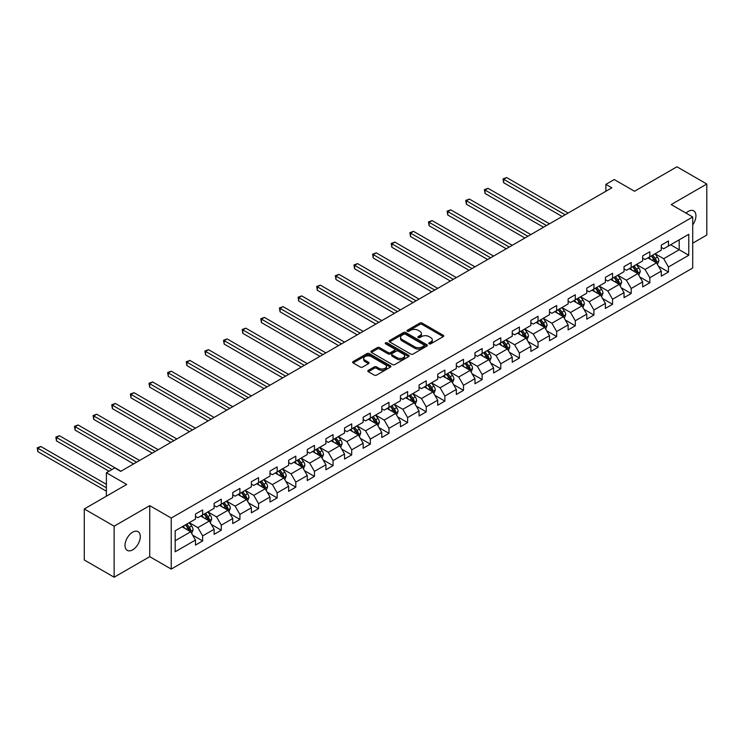 <?xml version="1.0" encoding="UTF-8"?>
<svg xmlns="http://www.w3.org/2000/svg" width="744" height="744" viewBox="0 0 744 744"><rect width="100%" height="100%" fill="white"/><g stroke="black" fill="none" stroke-linecap="round" stroke-linejoin="round"><path stroke-width="1.12" d="M429.139 343.812A1.163 0.67 0 0 0 430.776 343.812L443.238 336.623A1.655 0.958 0 0 0 443.722 335.944A1.655 0.958 0 0 0 443.238 335.274L422.136 323.091A1.655 0.958 0 0 0 419.783 323.091L407.331 330.28A1.163 0.67 0 0 0 406.996 330.755A1.163 0.67 0 0 0 407.331 331.229A1.163 0.67 0 0 0 408.977 331.229L410.586 330.299A5.301 3.06 0 0 1 418.091 330.299L419.849 331.312A5.301 3.06 0 0 1 421.402 333.479A5.301 3.06 0 0 1 419.849 335.646L418.23 336.576A1.163 0.67 0 0 0 417.896 337.051A1.163 0.67 0 0 0 418.23 337.525A1.163 0.67 0 0 0 419.876 337.525L421.485 336.595A5.301 3.06 0 0 1 428.99 336.595L430.748 337.609A5.301 3.06 0 0 1 432.301 339.776A5.301 3.06 0 0 1 430.748 341.933L429.139 342.872A1.163 0.67 0 0 0 428.795 343.347A1.163 0.67 0 0 0 429.139 343.812L429.139 342.872M132.655 549.844A10.807 6.24 120 0 0 139.714 540.311A10.807 6.24 120 0 0 138.059 531.653A10.807 6.24 120 0 0 132.655 532.192A10.807 6.24 120 0 0 125.597 541.716A10.807 6.24 120 0 0 127.252 550.374A10.807 6.24 120 0 0 132.655 549.844M692.711 224.874A10.807 6.24 120 0 0 693.696 210.859A10.807 6.24 120 0 0 688.284 211.398A10.807 6.24 120 0 0 686.005 213.119M368.317 370.335A1.655 0.958 0 0 0 367.834 371.005A1.655 0.958 0 0 0 368.317 371.684L374.241 375.106A1.655 0.958 0 0 0 376.585 375.106L390.423 367.118A1.655 0.958 0 0 0 390.907 366.439A1.655 0.958 0 0 0 390.423 365.76L369.322 353.577A1.655 0.958 0 0 0 366.969 353.577L353.14 361.565A1.655 0.958 0 0 0 352.656 362.244A1.655 0.958 0 0 0 353.14 362.923L360.291 367.052A1.655 0.958 0 0 0 362.635 367.052L368.559 363.63A1.655 0.958 0 0 0 369.043 362.951A1.655 0.958 0 0 0 368.559 362.282L365.006 360.226A4.436 2.558 0 0 1 363.714 358.422A4.436 2.558 0 0 1 366.448 356.051A4.436 2.558 0 0 1 371.284 356.608L385.169 364.625A4.436 2.558 0 0 1 386.471 366.439A4.436 2.558 0 0 1 383.737 368.81A4.436 2.558 0 0 1 378.901 368.252L376.585 366.913A1.655 0.958 0 0 0 374.241 366.913L368.317 370.335L368.317 371.684M692.711 243.186L706.8 235.048L706.8 184.019L676.938 166.786L634.539 191.264L614.237 179.537L605.876 184.363L611.847 187.814L120.714 471.371L114.743 467.92L106.383 472.747L106.383 496.192M114.139 526.185L114.139 577.214L149.739 556.67L149.739 505.641L114.139 526.185L84.286 508.952L126.685 484.465L106.383 472.747M149.739 505.641L171.232 518.047L692.711 216.988L692.711 268.017L171.232 569.086L171.232 518.047M706.8 184.019L671.209 204.572L692.711 216.988M410.697 354.051A1.655 0.958 0 0 0 413.05 354.051L426.879 346.062A1.655 0.958 0 0 0 427.363 345.393A1.655 0.958 0 0 0 426.879 344.714L405.778 332.531A1.655 0.958 0 0 0 403.434 332.531L389.596 340.519A1.655 0.958 0 0 0 389.112 341.189A1.655 0.958 0 0 0 389.596 341.868L410.697 354.051M386.015 344.063A1.163 0.67 0 0 1 387.196 344.23L408.633 356.608L394.813 364.579A1.655 0.958 0 0 1 392.469 364.579L371.368 352.396L371.368 351.038A1.655 0.958 0 0 0 370.884 351.717A1.655 0.958 0 0 0 371.368 352.396M371.368 351.038L377.292 347.625A1.655 0.958 0 0 1 379.635 347.625L388.191 352.563A1.655 0.958 0 0 0 390.535 352.563L394.469 350.294A1.655 0.958 0 0 0 394.952 349.624A1.655 0.958 0 0 0 394.469 348.945L385.55 343.802A1.163 0.67 0 0 1 385.215 343.328A1.163 0.67 0 0 1 385.931 342.705A1.163 0.67 0 0 1 387.196 342.854L408.651 355.241A1.655 0.958 0 0 1 409.135 355.911A1.655 0.958 0 0 1 408.651 356.59L408.651 355.241M114.139 577.214L84.286 559.981L84.286 508.952M192.677 535.187L202.647 540.944L202.647 535.913L214.114 529.291L214.114 534.322L221.284 530.193L221.284 525.152L232.742 518.531L232.742 523.571L239.912 519.433L239.912 514.402L251.379 507.78L251.379 512.811L258.549 508.673L258.549 503.642L270.007 497.02L270.007 502.051L277.177 497.913L277.177 492.881L288.644 486.26L288.644 491.3L295.805 487.162L295.805 482.121L307.272 475.509L307.272 480.54L314.442 476.402L314.442 471.371L325.909 464.749L325.909 469.78L333.07 465.642L333.07 460.61L344.537 453.989L344.537 459.02L351.707 454.891L351.707 449.85L363.174 443.229L363.174 448.269L370.335 444.131L370.335 439.099L381.802 432.478L381.802 437.509L388.973 433.371L388.973 428.339L400.439 421.718L400.439 426.749L407.6 422.611L407.6 417.579L419.067 410.958L419.067 415.998L426.238 411.86L426.238 406.819L437.704 400.207L437.704 405.238L444.866 401.1L444.866 396.068L456.332 389.447L456.332 394.478L463.503 390.34L463.503 385.308L474.97 378.687L474.97 383.727L482.131 379.589L482.131 374.548L493.598 367.936L493.598 372.967L500.768 368.829L500.768 363.797L512.235 357.176L512.235 362.207L519.396 358.069L519.396 353.037L530.863 346.416L530.863 351.447L538.033 347.318L538.033 342.277L549.5 335.656L549.5 340.696L556.661 336.558L556.661 331.526L568.128 324.905L568.128 329.936L575.298 325.798L575.298 320.766L586.765 314.145L586.765 319.176L593.926 315.038L593.926 310.006L605.393 303.385L605.393 308.425L612.563 304.287L612.563 299.246L624.03 292.634L624.03 297.665L631.191 293.527L631.191 288.495L642.658 281.874L642.658 286.905L649.828 282.767L649.828 277.735L661.295 271.114L661.295 276.145L668.456 272.016L668.456 266.975L688.767 255.257L688.767 234.295L679.207 239.81L679.207 249.742L688.767 255.257M202.647 540.944L195.477 545.082L195.477 540.051L175.175 551.769L175.175 530.807L195.477 519.089L195.477 514.048L202.647 509.919L202.647 514.95L214.114 508.329L214.114 503.297L221.284 499.159L221.284 504.19L232.742 497.569L232.742 492.537L239.912 488.399L239.912 493.43L251.379 486.818L251.379 481.777L258.549 477.639L258.549 482.679L270.007 476.058L270.007 471.026L277.177 466.888L277.177 471.919L288.644 465.298L288.644 460.266L295.805 456.128L295.805 461.159L307.272 454.538L307.272 449.506L314.442 445.368L314.442 450.408L325.909 443.787L325.909 438.746L333.07 434.617L333.07 439.648L344.537 433.027L344.537 427.995L351.707 423.857L351.707 428.888L363.174 422.267L363.174 417.235L370.335 413.097L370.335 418.128L381.802 411.516L381.802 406.475L388.973 402.337L388.973 407.377L400.439 400.756L400.439 395.724L407.6 391.586L407.6 396.617L419.067 389.996L419.067 384.964L426.238 380.826L426.238 385.857L437.704 379.245L437.704 374.204L444.866 370.066L444.866 375.106L456.332 368.485L456.332 363.453L463.503 359.315L463.503 364.346L474.97 357.724L474.97 352.693L482.131 348.555L482.131 353.586L493.598 346.964L493.598 341.933L500.768 337.795L500.768 342.835L512.235 336.214L512.235 331.173L519.396 327.044L519.396 332.075L530.863 325.454L530.863 320.422L538.033 316.284L538.033 321.315L549.5 314.693L549.5 309.662L556.661 305.524L556.661 310.555L568.128 303.943L568.128 298.902L575.298 294.764L575.298 299.804L586.765 293.183L586.765 288.151L593.926 284.013L593.926 289.044L605.393 282.422L605.393 277.391L612.563 273.253L612.563 278.284L624.03 271.662L624.03 266.631L631.191 262.493L631.191 267.533L642.658 260.912L642.658 255.871L649.828 251.742L649.828 256.773L661.295 250.151L661.295 245.12L668.456 240.982L668.456 246.013L688.767 234.295M200.74 516.057L209.334 521.014L197.867 527.636L189.274 522.669M195.477 516.327L197.867 517.703L202.647 514.95M197.867 527.636L202.647 535.913M209.334 521.014L214.114 529.291M219.368 505.297L227.971 510.263L216.504 516.875L207.902 511.919M214.114 505.567L216.504 506.952L221.284 504.19M216.504 516.875L221.284 525.152M227.971 510.263L232.742 518.531M238.006 494.537L246.599 499.503L235.132 506.125L226.539 501.158M232.742 494.816L235.132 496.192L239.912 493.43M235.132 506.125L239.912 514.402M246.599 499.503L251.379 507.78M256.634 483.777L265.236 488.743L253.769 495.365L245.167 490.398M251.379 484.056L253.769 485.432L258.549 482.679M253.769 495.365L258.549 503.642M265.236 488.743L270.007 497.02M275.261 473.026L283.864 477.992L272.397 484.604L263.804 479.638M270.007 473.296L272.397 474.681L277.177 471.919M272.397 484.604L277.177 492.881M283.864 477.992L288.644 486.26M293.899 462.266L302.501 467.232L291.034 473.854L282.432 468.887M288.644 462.545L291.034 463.921L295.805 461.159M291.034 473.854L295.805 482.121M302.501 467.232L307.272 475.509M312.526 451.506L321.129 456.472L309.662 463.094L301.069 458.127M307.272 451.785L309.662 453.161L314.442 450.408M309.662 463.094L314.442 471.371M321.129 456.472L325.909 464.749M331.164 440.755L339.766 445.712L328.299 452.333L319.697 447.367M325.909 441.025L328.299 442.401L333.07 439.648M328.299 452.333L333.07 460.61M339.766 445.712L344.537 453.989M349.792 429.995L358.394 434.961L346.927 441.583L338.334 436.616M344.537 430.264L346.927 431.65L351.707 428.888M346.927 441.583L351.707 449.85M358.394 434.961L363.174 443.229M368.429 419.235L377.031 424.201L365.564 430.823L356.962 425.856M363.174 419.514L365.564 420.89L370.335 418.128M365.564 430.823L370.335 439.099M377.031 424.201L381.802 432.478M387.057 408.475L395.659 413.441L384.192 420.062L375.599 415.096M381.802 408.754L384.192 410.13L388.973 407.377M384.192 420.062L388.973 428.339M395.659 413.441L400.439 421.718M405.694 397.724L414.296 402.69L402.829 409.302L394.227 404.345M400.439 397.993L402.829 399.379L407.6 396.617M402.829 409.302L407.6 417.579M414.296 402.69L419.067 410.958M424.322 386.964L432.924 391.93L421.457 398.552L412.864 393.585M419.067 387.243L421.457 388.619L426.238 385.857M421.457 398.552L426.238 406.819M432.924 391.93L437.704 400.207M442.959 376.204L451.562 381.17L440.095 387.791L431.492 382.825M437.704 376.483L440.095 377.859L444.866 375.106M440.095 387.791L444.866 396.068M451.562 381.17L456.332 389.447M461.587 365.453L470.189 370.41L458.723 377.031L450.129 372.065M456.332 365.723L458.723 367.108L463.503 364.346M458.723 377.031L463.503 385.308M470.189 370.41L474.97 378.687M480.224 354.693L488.827 359.659L477.36 366.281L468.757 361.314M474.97 354.972L477.36 356.348L482.131 353.586M477.36 366.281L482.131 374.548M488.827 359.659L493.598 367.936M498.852 343.933L507.454 348.899L495.988 355.52L487.394 350.554M493.598 344.212L495.988 345.588L500.768 342.835M495.988 355.52L500.768 363.797M507.454 348.899L512.235 357.176M517.489 333.173L526.092 338.139L514.625 344.76L506.022 339.794M512.235 333.452L514.625 334.828L519.396 332.075M514.625 344.76L519.396 353.037M526.092 338.139L530.863 346.416M536.117 322.422L544.72 327.388L533.253 334L524.659 329.043M530.863 322.691L533.253 324.077L538.033 321.315M533.253 334L538.033 342.277M544.72 327.388L549.5 335.656M554.754 311.662L563.357 316.628L551.89 323.249L543.287 318.283M549.5 311.941L551.89 313.317L556.661 310.555M551.89 323.249L556.661 331.526M563.357 316.628L568.128 324.905M573.382 300.901L581.985 305.868L570.518 312.489L561.925 307.523M568.128 301.181L570.518 302.557L575.298 299.804M570.518 312.489L575.298 320.766M581.985 305.868L586.765 314.145M592.019 290.151L600.622 295.117L589.155 301.729L580.553 296.763M586.765 290.42L589.155 291.806L593.926 289.044M589.155 301.729L593.926 310.006M600.622 295.117L605.393 303.385M610.647 279.391L619.25 284.357L607.783 290.978L599.19 286.012M605.393 279.67L607.783 281.046L612.563 278.284M607.783 290.978L612.563 299.246M619.25 284.357L624.03 292.634M629.284 268.631L637.887 273.597L626.42 280.218L617.818 275.252M624.03 268.909L626.42 270.286L631.191 267.533M626.42 280.218L631.191 288.495M637.887 273.597L642.658 281.874M647.912 257.88L656.515 262.837L645.048 269.458L636.446 264.492M642.658 258.149L645.048 259.526L649.828 256.773M645.048 269.458L649.828 277.735M656.515 262.837L661.295 271.114M670.614 244.776L679.207 249.742L663.685 258.707L655.083 253.741M661.295 247.389L663.685 248.775L668.456 246.013M663.685 258.707L668.456 266.975M149.739 556.67L171.232 569.086M605.876 184.363L605.876 191.264M175.175 540.739L190.706 531.774L182.103 526.808M190.706 531.774L195.477 540.051M658.486 266.25L668.456 272.016M639.859 277.01L649.828 282.767M621.221 287.77L631.191 293.527M602.594 298.53L612.563 304.287M583.956 309.281L593.926 315.038M565.328 320.041L575.298 325.798M546.691 330.801L556.661 336.558M528.063 341.552L538.033 347.318M509.426 352.312L519.396 358.069M490.798 363.072L500.768 368.829M472.161 373.832L482.131 379.589M453.533 384.583L463.503 390.34M434.896 395.343L444.866 401.1M416.268 406.103L426.238 411.86M397.631 416.854L407.6 422.611M379.003 427.614L388.973 433.371M360.366 438.374L370.335 444.131M341.738 449.125L351.707 454.891M323.101 459.885L333.07 465.642M304.473 470.645L314.442 476.402M285.836 481.405L295.805 487.162M267.208 492.156L277.177 497.913M248.57 502.916L258.549 508.673M229.943 513.676L239.912 519.433M211.305 524.427L221.284 530.193M429.604 343.979L430.748 343.319A5.301 3.06 0 0 0 432.301 341.152L432.301 339.776M421.402 333.479L421.402 334.856A5.301 3.06 0 0 1 419.849 337.023L418.695 337.683M443.21 336.641L422.136 324.468A1.655 0.958 0 0 0 419.783 324.468L407.796 331.387M426.861 346.081L405.778 333.907A1.655 0.958 0 0 0 403.434 333.907L389.624 341.887M423.95 345.867A1.163 0.67 0 0 0 424.294 345.393A1.163 0.67 0 0 0 423.95 344.918L405.424 334.223A1.163 0.67 0 0 0 403.787 334.223L402.086 335.2A5.301 3.06 0 0 0 400.532 337.367A5.301 3.06 0 0 0 402.086 339.534L414.743 346.844A5.301 3.06 0 0 0 422.248 346.844L423.95 345.867L423.95 347.243A1.163 0.67 0 0 0 424.294 346.769L424.294 345.393M400.532 337.367L400.532 338.752A5.301 3.06 0 0 0 402.086 340.91L402.086 339.534M423.95 347.243L422.248 348.22A5.301 3.06 0 0 1 414.743 348.22L402.086 340.91M371.386 352.405L377.292 349.001L377.292 347.625M394.952 349.624L394.952 351.001A1.655 0.958 0 0 1 394.469 351.68L390.535 353.939A1.655 0.958 0 0 1 388.191 353.939L379.635 349.001A1.655 0.958 0 0 0 377.292 349.001M397.073 357.687A4.436 2.558 0 0 0 401.909 358.245A4.436 2.558 0 0 0 404.643 355.883A4.436 2.558 0 0 0 403.341 354.07L398.449 351.242A1.655 0.958 0 0 0 396.106 351.242L392.181 353.512A1.655 0.958 0 0 0 391.688 354.191A1.655 0.958 0 0 0 392.181 354.869L397.073 357.687L397.073 359.073A4.436 2.558 0 0 0 401.909 359.622A4.436 2.558 0 0 0 404.643 357.26L404.643 355.883M391.688 354.191L391.688 355.567A1.655 0.958 0 0 0 392.181 356.246L392.181 354.869M397.073 359.073L392.181 356.246M386.471 366.439L386.471 367.815A4.436 2.558 0 0 1 383.737 370.187A4.436 2.558 0 0 1 378.901 369.629L376.585 368.289A1.655 0.958 0 0 0 374.241 368.289L368.345 371.702M363.714 358.422L363.714 359.798A4.436 2.558 0 0 0 365.006 361.612L365.006 360.226M368.531 363.639L365.006 361.612M390.423 365.76L390.423 367.118L369.322 354.962A1.655 0.958 0 0 0 366.969 354.962L353.158 362.933M657.464 264.473L658.877 260.893A4.473 2.585 -120 0 0 657.454 257.08L654.99 253.797M650.693 259.479L649.019 257.238M568.128 213.054L506.655 177.565L503.669 179.285L503.669 182.736L562.157 216.504M655.827 262.437L656.468 261.088A4.473 2.585 -120 0 0 655.185 258.391L652.721 255.099M651.595 255.75L654.329 259.405A2.279 1.321 60 0 1 654.748 260.093L656.468 261.088M651.288 255.927L653.753 259.219A4.473 2.585 60 0 1 655.027 261.916M503.669 182.736L503.009 178.904L565.142 214.774M503.009 178.904L506.655 177.565M638.826 275.233L640.249 271.653A4.473 2.585 -120 0 0 638.817 267.84L636.353 264.548M632.056 270.23L630.382 267.998M549.5 223.814L488.027 188.316L485.041 190.046L485.041 193.487L543.529 227.255M637.19 273.197L637.831 271.839A4.473 2.585 -120 0 0 636.548 269.151L634.083 265.859M632.967 266.51L635.702 270.156A2.279 1.321 60 0 1 636.111 270.853L637.831 271.839M632.651 266.687L635.116 269.979A4.473 2.585 60 0 1 636.399 272.667M485.041 193.487L484.381 189.664L546.514 225.534M484.381 189.664L488.027 188.316M620.198 285.994L621.612 282.413A4.473 2.585 -120 0 0 620.189 278.6L617.725 275.308M613.428 280.99L611.754 278.758M530.863 234.565L469.39 199.076L466.404 200.796L466.404 204.247L524.892 238.015M618.562 283.957L619.203 282.599A4.473 2.585 -120 0 0 617.92 279.911L615.455 276.619M614.33 277.261L617.064 280.916A2.279 1.321 60 0 1 617.483 281.613L619.203 282.599M614.023 277.447L616.488 280.739A4.473 2.585 60 0 1 617.762 283.427M466.404 204.247L465.744 200.424L527.877 236.294M465.744 200.424L469.39 199.076M601.561 296.744L602.984 293.164A4.473 2.585 -120 0 0 601.552 289.36L599.087 286.068M594.791 291.75L593.117 289.509M512.235 245.325L450.762 209.836L447.776 211.556L447.776 215.007L506.264 248.775M599.924 294.717L600.566 293.359A4.473 2.585 -120 0 0 599.283 290.662L596.818 287.379M595.702 288.021L598.436 291.676A2.279 1.321 60 0 1 598.846 292.364L600.566 293.359M595.386 288.207L597.851 291.49A4.473 2.585 60 0 1 599.134 294.187M447.776 215.007L447.116 211.175L509.249 247.045M447.116 211.175L450.762 209.836M582.933 307.505L584.347 303.924A4.473 2.585 -120 0 0 582.924 300.111L580.46 296.819M576.163 302.51L574.489 300.269M493.598 256.085L432.125 220.587L429.139 222.317L429.139 225.758L487.627 259.526M581.297 305.468L581.938 304.119A4.473 2.585 -120 0 0 580.655 301.422L578.19 298.13M577.065 298.781L579.799 302.427A2.279 1.321 60 0 1 580.218 303.124L581.938 304.119M576.758 298.958L579.223 302.25A4.473 2.585 60 0 1 580.497 304.947M429.139 225.758L428.479 221.935L490.612 257.805M428.479 221.935L432.125 220.587M564.296 318.265L565.719 314.684A4.473 2.585 -120 0 0 564.287 310.871L561.822 307.579M557.526 313.261L555.852 311.029M474.97 266.836L413.497 231.347L410.511 233.067L410.511 236.518L468.999 270.286M562.659 316.228L563.301 314.87A4.473 2.585 -120 0 0 562.018 312.182L559.553 308.89M558.437 309.541L561.171 313.187A2.279 1.321 60 0 1 561.581 313.884L563.301 314.87M558.121 309.718L560.585 313.01A4.473 2.585 60 0 1 561.869 315.698M410.511 236.518L409.851 232.695L471.984 268.565M409.851 232.695L413.497 231.347M545.668 329.015L547.082 325.444A4.473 2.585 -120 0 0 545.659 321.631L543.194 318.339M538.898 324.021L537.224 321.789M456.332 277.596L394.859 242.107L391.874 243.827L391.874 247.278L450.362 281.046M544.031 326.988L544.673 325.63A4.473 2.585 -120 0 0 543.39 322.942L540.925 319.65M539.8 320.292L542.534 323.947A2.279 1.321 60 0 1 542.953 324.635L544.673 325.63M539.493 320.478L541.957 323.77A4.473 2.585 60 0 1 543.232 326.458M391.874 247.278L391.214 243.446L453.347 279.326M391.214 243.446L394.859 242.107M527.031 339.776L528.454 336.195A4.473 2.585 -120 0 0 527.022 332.382L524.557 329.099M520.261 334.781L518.587 332.54M437.704 288.356L376.232 252.858L373.246 254.588L373.246 258.038L431.734 291.806M525.394 337.739L526.036 336.39A4.473 2.585 -120 0 0 524.753 333.693L522.288 330.401M521.172 331.052L523.906 334.707A2.279 1.321 60 0 1 524.315 335.395L526.036 336.39M520.856 331.229L523.32 334.521A4.473 2.585 60 0 1 524.604 337.218M373.246 258.038L372.586 254.206L434.719 290.076M372.586 254.206L376.232 252.858M508.403 350.536L509.817 346.955A4.473 2.585 -120 0 0 508.394 343.142L505.929 339.85M501.633 345.532L499.959 343.3M419.067 299.116L357.594 263.618L354.609 265.348L354.609 268.789L413.097 302.557M506.766 348.499L507.408 347.141A4.473 2.585 -120 0 0 506.125 344.453L503.66 341.161M502.535 341.812L505.269 345.458A2.279 1.321 60 0 1 505.688 346.155L507.408 347.141M502.228 341.989L504.692 345.281A4.473 2.585 60 0 1 505.966 347.969M354.609 268.789L353.949 264.966L416.082 300.836M353.949 264.966L357.594 263.618M489.766 361.286L491.189 357.715A4.473 2.585 -120 0 0 489.757 353.902L487.292 350.61M482.996 356.292L481.321 354.06M400.439 309.867L338.966 274.378L335.981 276.098L335.981 279.549L394.469 313.317M488.129 359.259L488.771 357.901A4.473 2.585 -120 0 0 487.487 355.214L485.023 351.921M483.907 352.563L486.641 356.218A2.279 1.321 60 0 1 487.05 356.906L488.771 357.901M483.591 352.749L486.055 356.041A4.473 2.585 60 0 1 487.339 358.729M335.981 279.549L335.321 275.717L397.454 311.597M335.321 275.717L338.966 274.378M471.138 372.047L472.552 368.466A4.473 2.585 -120 0 0 471.129 364.653L468.664 361.37M464.368 367.052L462.694 364.811M381.802 320.627L320.329 285.138L317.344 286.858L317.344 290.309L375.832 324.077M469.501 370.01L470.143 368.661A4.473 2.585 -120 0 0 468.86 365.964L466.395 362.681M465.27 363.323L468.004 366.978A2.279 1.321 60 0 1 468.422 367.666L470.143 368.661M464.963 363.509L467.427 366.792A4.473 2.585 60 0 1 468.701 369.489M317.344 290.309L316.684 286.477L378.817 322.347M316.684 286.477L320.329 285.138M452.501 382.807L453.924 379.226A4.473 2.585 -120 0 0 452.492 375.413L450.027 372.121M445.73 377.803L444.056 375.571M363.174 331.387L301.701 295.889L298.716 297.619L298.716 301.06L357.204 334.828M450.864 380.77L451.506 379.421A4.473 2.585 -120 0 0 450.222 376.724L447.758 373.432M446.642 374.083L449.376 377.729A2.279 1.321 60 0 1 449.785 378.426L451.506 379.421M446.326 374.26L448.79 377.552A4.473 2.585 60 0 1 450.074 380.249M298.716 301.06L298.056 297.237L360.189 333.107M298.056 297.237L301.701 295.889M433.873 393.567L435.287 389.986A4.473 2.585 -120 0 0 433.864 386.173L431.399 382.881M427.103 388.563L425.428 386.331M344.537 342.138L283.064 306.649L280.079 308.369L280.079 311.82L338.567 345.588M432.236 391.53L432.878 390.172A4.473 2.585 -120 0 0 431.594 387.485L429.13 384.192M428.005 384.843L430.739 388.489A2.279 1.321 60 0 1 431.157 389.186L432.878 390.172M427.698 385.02L430.162 388.312A4.473 2.585 60 0 1 431.436 391M280.079 311.82L279.418 307.997L341.552 343.868M279.418 307.997L283.064 306.649M415.236 404.317L416.659 400.737A4.473 2.585 -120 0 0 415.226 396.933L412.762 393.641M408.465 399.323L406.791 397.091M325.909 352.898L264.436 317.409L261.451 319.13L261.451 322.58L319.939 356.348M413.599 402.29L414.241 400.932A4.473 2.585 -120 0 0 412.957 398.245L410.493 394.952M409.377 395.594L412.111 399.249A2.279 1.321 60 0 1 412.52 399.937L414.241 400.932M409.061 395.78L411.525 399.063A4.473 2.585 60 0 1 412.808 401.76M261.451 322.58L260.791 318.748L322.924 354.618M260.791 318.748L264.436 317.409M396.608 415.078L398.021 411.497A4.473 2.585 -120 0 0 396.599 407.684L394.134 404.392M389.837 410.084L388.163 407.842M307.272 363.658L245.799 328.16L242.814 329.89L242.814 333.34L301.301 367.108M394.971 413.041L395.613 411.692A4.473 2.585 -120 0 0 394.329 408.995L391.865 405.703M390.74 406.354L393.474 410.009A2.279 1.321 60 0 1 393.892 410.697L395.613 411.692M390.433 406.531L392.897 409.823A4.473 2.585 60 0 1 394.171 412.52M242.814 333.34L242.153 329.508L304.287 365.378M242.153 329.508L245.799 328.16M377.971 425.838L379.394 422.257A4.473 2.585 -120 0 0 377.961 418.444L375.497 415.152M371.2 420.834L369.526 418.602M288.644 374.418L227.171 338.92L224.186 340.65L224.186 344.091L282.673 377.859M376.334 423.801L376.976 422.443A4.473 2.585 -120 0 0 375.692 419.756L373.228 416.463M372.112 417.114L374.846 420.76A2.279 1.321 60 0 1 375.255 421.457L376.976 422.443M371.795 417.291L374.26 420.583A4.473 2.585 60 0 1 375.543 423.271M224.186 344.091L223.525 340.268L285.659 376.139M223.525 340.268L227.171 338.92M359.343 436.589L360.756 433.017A4.473 2.585 -120 0 0 359.333 429.204L356.869 425.912M352.572 431.594L350.898 429.362M270.007 385.169L208.534 349.68L205.549 351.401L205.549 354.851L264.036 388.619M357.706 434.561L358.348 433.203A4.473 2.585 -120 0 0 357.064 430.516L354.6 427.223M353.474 427.865L356.209 431.52A2.279 1.321 60 0 1 356.627 432.208L358.348 433.203M353.168 428.051L355.632 431.343A4.473 2.585 60 0 1 356.906 434.031M205.549 354.851L204.888 351.019L267.022 386.899M204.888 351.019L208.534 349.68M340.706 447.349L342.128 443.768A4.473 2.585 -120 0 0 340.696 439.955L338.232 436.672M333.935 442.355L332.261 440.113M251.379 395.929L189.906 360.44L186.921 362.161L186.921 365.611L245.408 399.379M339.069 445.312L339.71 443.963A4.473 2.585 -120 0 0 338.427 441.266L335.963 437.974M334.847 438.625L337.581 442.28A2.279 1.321 60 0 1 337.99 442.968L339.71 443.963M334.53 438.802L336.995 442.094A4.473 2.585 60 0 1 338.278 444.791M186.921 365.611L186.26 361.779L248.394 397.649M186.26 361.779L189.906 360.44M322.078 458.109L323.491 454.528A4.473 2.585 -120 0 0 322.068 450.715L319.604 447.423M315.307 453.105L313.633 450.873M232.742 406.689L171.269 371.191L168.284 372.921L168.284 376.362L226.771 410.13M320.441 456.072L321.083 454.724A4.473 2.585 -120 0 0 319.799 452.027L317.335 448.734M316.209 449.385L318.944 453.031A2.279 1.321 60 0 1 319.362 453.728L321.083 454.724M315.902 449.562L318.367 452.854A4.473 2.585 60 0 1 319.641 455.551M168.284 376.362L167.623 372.539L229.757 408.409M167.623 372.539L171.269 371.191M303.44 468.869L304.863 465.288A4.473 2.585 -120 0 0 303.431 461.475L300.967 458.183M296.67 463.865L294.996 461.633M214.114 417.44L152.641 381.951L149.656 383.672L149.656 387.122L208.143 420.89M301.804 466.832L302.445 465.474A4.473 2.585 -120 0 0 301.162 462.787L298.697 459.494M297.581 460.145L300.316 463.791A2.279 1.321 60 0 1 300.725 464.488L302.445 465.474M297.265 460.322L299.73 463.614A4.473 2.585 60 0 1 301.013 466.302M149.656 387.122L148.995 383.3L211.129 419.17M148.995 383.3L152.641 381.951M284.812 479.62L286.226 476.039A4.473 2.585 -120 0 0 284.803 472.235L282.339 468.943M278.042 474.626L276.368 472.384M195.477 428.2L134.004 392.711L131.018 394.432L131.018 397.882L189.506 431.65M283.176 477.592L283.817 476.234A4.473 2.585 -120 0 0 282.534 473.537L280.07 470.255M278.944 470.896L281.678 474.551A2.279 1.321 60 0 1 282.097 475.239L283.817 476.234M278.637 471.082L281.102 474.365A4.473 2.585 60 0 1 282.376 477.062M131.018 397.882L130.358 394.05L192.491 429.92M130.358 394.05L134.004 392.711M266.175 490.38L267.598 486.799A4.473 2.585 -120 0 0 266.166 482.986L263.702 479.694M259.405 485.386L257.731 483.144M176.849 438.96L115.376 403.462L112.391 405.192L112.391 408.642L170.878 442.401M264.538 488.343L265.18 486.995A4.473 2.585 -120 0 0 263.897 484.298L261.432 481.005M260.316 481.656L263.051 485.302A2.279 1.321 60 0 1 263.46 485.999L265.18 486.995M260 481.833L262.465 485.125A4.473 2.585 60 0 1 263.748 487.822M112.391 408.642L111.73 404.81L173.863 440.681M111.73 404.81L115.376 403.462M247.547 501.14L248.961 497.559A4.473 2.585 -120 0 0 247.538 493.746L245.074 490.454M240.777 496.136L239.103 493.904M158.212 449.711L96.739 414.222L93.753 415.942L93.753 419.393L152.241 453.161M245.911 499.103L246.552 497.745A4.473 2.585 -120 0 0 245.269 495.058L242.804 491.765M241.679 492.416L244.413 496.062A2.279 1.321 60 0 1 244.832 496.76L246.552 497.745M241.372 492.593L243.837 495.885A4.473 2.585 60 0 1 245.111 498.573M93.753 419.393L93.093 415.571L155.226 451.441M93.093 415.571L96.739 414.222M228.91 511.891L230.333 508.319A4.473 2.585 -120 0 0 228.901 504.506L226.436 501.214M222.14 506.897L220.466 504.665M139.584 460.471L78.111 424.982L75.125 426.703L75.125 430.153L133.613 463.921M227.273 509.863L227.915 508.505A4.473 2.585 -120 0 0 226.632 505.818L224.167 502.526M223.051 503.167L225.785 506.822A2.279 1.321 60 0 1 226.195 507.51L227.915 508.505M222.735 503.353L225.2 506.645A4.473 2.585 60 0 1 226.483 509.333M75.125 430.153L74.465 426.321L136.598 462.201M74.465 426.321L78.111 424.982M210.282 522.651L211.696 519.07A4.473 2.585 -120 0 0 210.273 515.257L207.809 511.974M203.512 517.657L201.838 515.415M120.947 471.231L59.474 435.742L56.488 437.463L56.488 440.913L109.005 471.231M208.645 520.614L209.287 519.266A4.473 2.585 -120 0 0 208.004 516.569L205.539 513.276M204.414 513.927L207.148 517.582A2.279 1.321 60 0 1 207.567 518.27L209.287 519.266M204.107 514.104L206.572 517.396A4.473 2.585 60 0 1 207.855 520.093M56.488 440.913L55.828 437.081L111.991 469.511M55.828 437.081L59.474 435.742M191.645 533.411L193.068 529.83A4.473 2.585 -120 0 0 191.636 526.017L189.171 522.725M184.875 528.407L183.201 526.175M106.383 484.335L40.846 446.493L37.86 448.223L37.86 451.664L106.383 491.226M190.008 531.374L190.65 530.016A4.473 2.585 -120 0 0 189.367 527.329L186.902 524.036M185.786 524.687L188.52 528.333A2.279 1.321 60 0 1 188.93 529.031L190.65 530.016M185.47 524.864L187.934 528.156A4.473 2.585 60 0 1 189.218 530.844M37.86 451.664L37.2 447.842L106.383 487.776M37.2 447.842L40.846 446.493M430.748 343.319L430.748 341.933M418.23 337.525L418.23 336.576M419.849 337.023L419.849 335.646M407.331 331.229L407.331 330.28M419.783 324.468L419.783 323.091M422.136 324.468L422.136 323.091M443.238 336.623L443.238 335.274M389.596 341.868L389.596 340.519M403.434 333.907L403.434 332.531M405.778 333.907L405.778 332.531M426.879 346.062L426.879 344.714M414.743 348.22L414.743 346.844M422.248 348.22L422.248 346.844M379.635 349.001L379.635 347.625M388.191 353.939L388.191 352.563M390.535 353.939L390.535 352.563M394.469 351.68L394.469 350.294M387.196 344.23L387.196 342.854M374.241 368.289L374.241 366.913M376.585 368.289L376.585 366.913M378.901 369.629L378.901 368.252M368.559 363.63L368.559 362.282M353.14 362.923L353.14 361.565M366.969 354.962L366.969 353.577M369.322 354.962L369.322 353.577M656.078 262.586L658.849 260.986M655.185 258.391L657.454 257.08M651.995 260.233L653.753 259.219M637.441 273.346L640.221 271.737M636.548 269.151L638.817 267.84M633.367 270.993L635.116 269.979M618.813 284.096L621.584 282.497M617.92 279.911L620.189 278.6M614.73 281.743L616.488 280.739M600.176 294.857L602.956 293.257M599.283 290.662L601.552 289.36M596.102 292.504L597.851 291.49M581.548 305.617L584.319 304.008M580.655 301.422L582.924 300.111M577.465 303.264L579.223 302.25M562.91 316.367L565.691 314.768M562.018 312.182L564.287 310.871M558.837 314.014L560.585 313.01M544.283 327.127L547.054 325.528M543.39 322.942L545.659 321.631M540.2 324.775L541.957 323.77M525.645 337.888L528.426 336.288M524.753 333.693L527.022 332.382M521.572 335.535L523.32 334.521M507.017 348.648L509.789 347.039M506.125 344.453L508.394 343.142M502.935 346.295L504.692 345.281M488.38 359.399L491.161 357.799M487.487 355.214L489.757 353.902M484.307 357.046L486.055 356.041M469.752 370.159L472.524 368.559M468.86 365.964L471.129 364.653M465.67 367.806L467.427 366.792M451.115 380.919L453.896 379.31M450.222 376.724L452.492 375.413M447.042 378.566L448.79 377.552M432.487 391.67L435.259 390.07M431.594 387.485L433.864 386.173M428.404 389.317L430.162 388.312M413.85 402.43L416.631 400.83M412.957 398.245L415.226 396.933M409.777 400.077L411.525 399.063M395.222 413.19L397.993 411.581M394.329 408.995L396.599 407.684M391.139 410.837L392.897 409.823M376.585 423.95L379.366 422.341M375.692 419.756L377.961 418.444M372.512 421.597L374.26 420.583M357.957 434.701L360.728 433.101M357.064 430.516L359.333 429.204M353.874 432.348L355.632 431.343M339.32 445.461L342.101 443.861M338.427 441.266L340.696 439.955M335.246 443.108L336.995 442.094M320.692 456.221L323.463 454.612M319.799 452.027L322.068 450.715M316.609 453.868L318.367 452.854M302.055 466.972L304.835 465.372M301.162 462.787L303.431 461.475M297.981 464.619L299.73 463.614M283.427 477.732L286.198 476.132M282.534 473.537L284.803 472.235M279.344 475.379L281.102 474.365M264.79 488.492L267.57 486.883M263.897 484.298L266.166 482.986M260.716 486.139L262.465 485.125M246.162 499.252L248.933 497.643M245.269 495.058L247.538 493.746M242.079 496.899L243.837 495.885M227.525 510.003L230.305 508.403M226.632 505.818L228.901 504.506M223.451 507.65L225.2 506.645M208.897 520.763L211.668 519.163M208.004 516.569L210.273 515.257M204.814 518.41L206.572 517.396M190.259 531.523L193.04 529.914M189.367 527.329L191.636 526.017M186.186 529.17L187.934 528.156"/></g></svg>
